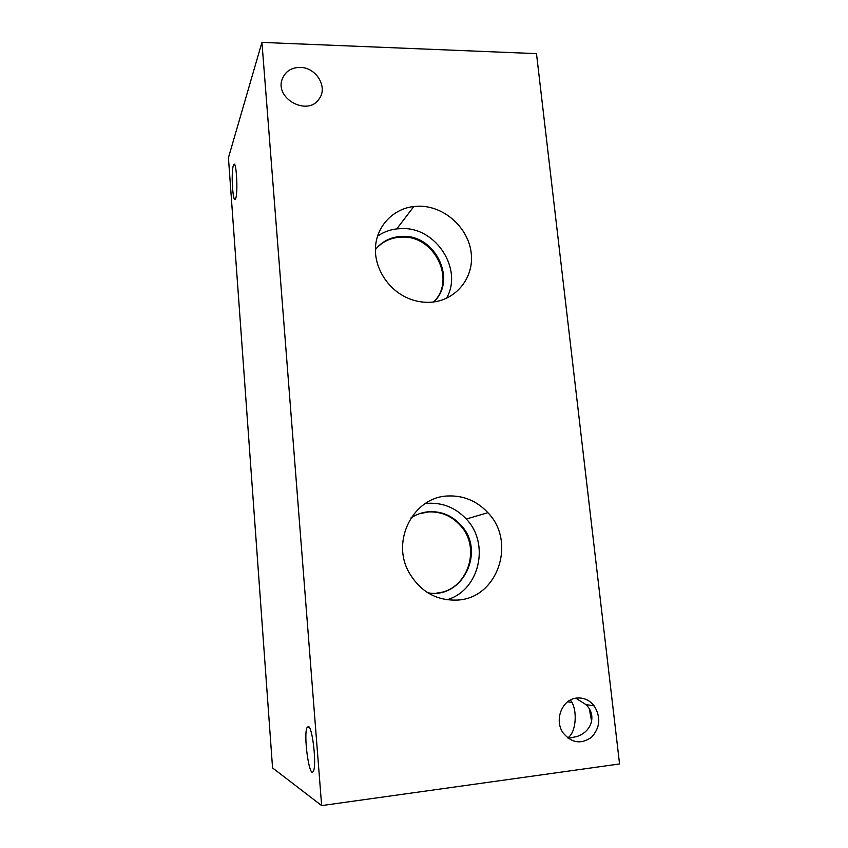 <?xml version="1.0" encoding="UTF-8"?>
<svg xmlns="http://www.w3.org/2000/svg" width="848" height="848" viewBox="0 0 848 848"><rect width="100%" height="100%" fill="white"/><g stroke="black" fill="none" stroke-linecap="round" stroke-linejoin="round"><path stroke-width="1.27" d="M321.646 805.6L272.558 767.928L228.441 157.717L261.937 42.4L536.487 53.636L619.559 763.953L321.646 805.6L261.937 42.4M433.582 301.973C456.415 280.296 434.579 235.511 402.122 237.111L399.546 237.217C389.688 238.087 381.642 242.199 375.41 249.566M446.398 298.39C463.411 269.759 436.285 227.179 401.952 228.568L396.769 228.886C389.667 229.755 383.232 232.193 377.487 236.2M433.625 301.973C457.348 280.582 435.618 234.748 402.694 236.38L400.118 236.486C389.921 237.398 381.685 241.744 375.41 249.513M419.294 206.191C444.702 206.128 468.753 228.144 471.255 253.52C474.127 278.875 454.507 301.93 428.738 302.323C422.113 302.439 415.605 301.241 409.202 298.708C388.681 290.599 374.201 268.53 375.484 247.298C376.65 226.034 393.165 208.778 413.845 206.499L419.294 206.191M436.89 593.017C467.428 590.749 481.77 548.243 460.453 525.612C451.687 515.923 440.992 511.376 428.357 511.938L419.071 513.824M446.885 599.78C479.491 590.674 490.229 543.632 466.273 519.029C455.758 507.878 443.069 502.631 428.208 503.288L425.166 503.606M427.763 592.763C462.626 599.578 485.809 551.232 461.164 525.41C452.387 515.711 441.67 511.143 429.003 511.715C422.495 512.213 416.495 514.28 410.994 517.916M447.765 495.985C463.421 495.317 476.799 500.882 487.897 512.69C516.411 541.607 498.062 597.819 457.994 600.045C436.55 601.009 420.142 591.681 408.778 572.05C390.939 540.07 413.845 496.875 447.765 495.985M575.824 698.19L585.947 704.603C596.801 714.832 592.116 731.474 577.011 736.488L568.224 738.322M567.63 737.866C575.41 733.658 577.785 713.136 572.008 702.473L570.513 699.982M589.318 708.886L591.639 721.362M308.428 726.524C312.52 727.022 316.834 765.415 313.368 771.118C309.478 780.075 303.086 734.368 307.146 727.372L308.428 726.524M233.327 165.646L233.571 165C236.263 158.025 238.341 193.662 235.532 198.782C232.967 205.248 230.826 172.875 233.327 165.646M300.266 67.395C316.134 67.342 328.091 87.037 319.251 98.697C308.195 116.823 274.222 98.781 282.31 78.896C285.447 71.317 291.426 67.48 300.266 67.395M576.693 698.063C583.668 697.448 589.498 700.056 594.172 705.865C601.084 717.228 600.183 727.711 591.48 737.315C581.007 744.565 571.541 743.081 563.072 732.852C553.914 719.984 562.203 699.165 576.693 698.063M396.769 228.886L413.845 206.499M399.546 237.217L400.118 236.486M466.273 519.029L487.897 512.69M460.453 525.612L461.164 525.41M307.146 727.372L309.117 727.139M572.008 702.473L567.651 701.805M233.571 165L234.822 165.021M594.172 705.865L585.947 704.603"/></g></svg>
